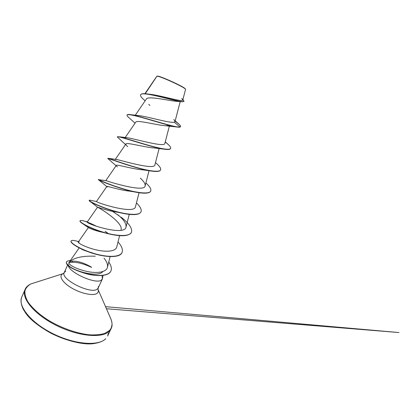 <?xml version="1.0" encoding="UTF-8"?>
<svg xmlns="http://www.w3.org/2000/svg" width="420" height="420" viewBox="0 0 420 420"><rect width="100%" height="100%" fill="white"/><g stroke="black" fill="none" stroke-linecap="round" stroke-linejoin="round"><path stroke-width="0.63" d="M185.446 89.15L185.209 88.725C183.22 86.284 158.513 75.18 157.222 76.136L157.08 76.24M185.546 89.397L185.309 89.003C183.288 86.546 158.24 75.295 156.907 76.256L145.236 93.744M110.124 256.578L107.42 267.377C106.281 272.428 96.49 273.688 86.063 271.246C75.684 268.758 67.583 264.416 69.08 262.348L70.912 260.804C76.398 256.573 86.861 255.843 95.24 256.226M68.234 265.555C69.594 272.906 96.175 284.587 101.357 280.14L102.496 278.544L102.039 276.244M91.607 267.262C84.971 263.361 78.971 261.308 73.605 261.093L70.329 261.513M180.989 101.672L177.413 101.388C169.533 100.963 147.851 95.508 146.323 99.094L135.266 115.238M170.872 125.748L168.956 125.449L165.564 125.743C156.734 125.181 136.637 119.579 135.739 122.183M170.572 148.496L170.536 148.585C170.147 149.384 168.567 149.646 165.8 149.373L153.689 147.893C143.945 147.21 126.467 142.097 125.942 143.971C125.638 144.438 126.215 145.315 127.67 146.601M152.607 171.218L141.719 169.706C131.481 168.856 116.513 164.152 116.314 165.396C116.151 165.643 116.503 166.136 117.374 166.877L107.772 158.477C106.465 157.505 137.093 169.376 152.607 171.218C157.206 171.77 159.836 171.392 160.503 170.079L160.54 169.99M134.594 191.919L129.649 191.153C119.322 190.087 106.801 185.766 106.843 186.464L107.378 187.105M140.957 211.953L140.915 212.037C139.262 214.82 133.66 215.339 124.105 213.591L117.453 212.2C107.473 210.893 97.303 206.955 97.535 207.186L97.692 207.317C99.771 208.037 123.485 222.574 121.07 229.845M103.824 232.565C95.177 230.911 88.158 227.756 88.379 227.572L78.272 242.056C77.574 242.912 85.449 247.312 95.823 249.79C106.192 252.315 115.694 251.548 116.729 247.06L119.606 235.652M121.984 252.593L121.947 252.677C119.915 258.316 103.861 257.455 89.428 252.21L92.342 252.824C87.686 251.664 84.131 250.462 81.674 249.223M107.41 267.372C107.977 264.721 106.848 261.66 104.018 258.185M79.301 241.967L78.278 242.056M87.502 221.87L87.292 221.928C85.123 223.582 124.877 236.665 126.032 227C126.452 223.681 123.737 219.597 117.878 214.751M106.843 186.464L96.469 201.479C96.08 202.571 134.694 215.03 135.513 206.609M105.782 180.658L106.26 180.7C109.757 182.07 144.769 192.796 145.136 185.876C145.478 183.981 143.871 181.403 140.327 178.143M115.243 159.495L116.76 159.49C123.386 160.97 154.849 170.368 154.928 164.787L159.138 148.491M124.898 137.981C125.16 137.618 126.163 137.566 127.911 137.828C137.062 139.377 165.049 147.698 164.882 143.341L169.36 126.11M180.506 126.693L180.023 126.987C175.954 128.221 142.406 116.671 131.329 114.76L139.718 115.715C149.42 117.054 170.846 123.491 174.232 122.147L174.977 121.606C175.082 121.133 174.673 120.44 173.749 119.516M140.637 94.789L140.674 94.689C141.278 93.592 143.871 93.398 148.454 94.111L151.426 94.448C162.829 96.038 182.957 102.359 182.747 100.039L181.802 98.401M145.157 100.795L144.144 99.944C141.393 97.592 140.207 95.902 140.59 94.878C141.367 90.494 175.796 101.535 182.259 101.792L183.913 101.299M174.232 122.147L180.023 126.987L180.558 126.609C180.742 126.179 180.348 125.491 179.377 124.551L175.114 121.133M148.454 94.111C161.936 96.285 184.28 103.546 183.971 101.21L183.01 99.514M91.418 267.346C84.499 264.065 78.341 262.353 72.933 262.206L69.557 262.652M102.842 271.625C96.574 278.948 66.565 268.364 68.145 263.912M179.933 127.171L178.379 127.197C173.586 126.845 160.76 123.013 148.654 119.464C136.526 115.904 127.57 113.678 127.055 115.112C126.856 115.668 127.638 116.655 129.407 118.078L135.041 123.186M165.8 149.373C152.633 148.092 116.293 134.815 117.338 136.972L125.522 144.575M150.67 191.142L150.628 191.231C149.562 193.195 145.603 193.672 138.758 192.665C121.973 190.208 96.957 179.655 98.359 179.639L98.91 179.776M124.105 213.591C108.932 210.803 90.783 202.771 89.339 200.886L89.177 200.387M112.57 211.376L119.364 216.038M131.392 232.433L131.355 232.517C128.756 236.345 121.055 236.754 108.25 233.751C96.605 230.942 85.008 225.65 81.454 222.831C80.314 221.949 79.826 221.319 79.989 220.952L80.036 220.873M89.428 252.21C84.189 250.336 79.884 248.399 76.514 246.404C72.45 243.925 70.618 242.167 71.017 241.122L71.059 241.038M110.854 271.115L110.817 271.199C108.675 276.092 97.745 276.791 86.436 273.788C75.264 270.491 66.061 266.254 66.287 262.295L66.329 262.211M131.329 114.76C128.793 114.319 127.397 114.377 127.139 114.928L127.108 115.028M165.244 141.971L168.446 144.69C170.221 146.375 170.945 147.614 170.62 148.407C169.801 150.412 160.487 148.701 148.312 145.241C136.159 141.797 123.659 137.634 119.348 136.794L117.406 136.894M155.495 162.619L156.986 163.942C159.884 166.603 161.086 168.588 160.587 169.901C159.511 172.578 148.759 170.987 135.718 167.244C122.687 163.511 110.675 158.975 108.376 158.361L107.992 158.471M145.898 182.936C149.793 186.48 151.4 189.184 150.712 191.058C149.347 194.46 136.988 192.953 123.197 188.822C109.4 184.711 98.38 179.76 98.438 179.471L98.779 179.529M136.458 202.923C140.311 206.698 141.823 209.68 140.999 211.864C139.382 215.828 126.714 214.804 112.959 210.635C99.188 206.498 88.61 201.043 89.177 200.287L90.988 200.45M121.133 217.177C129.097 223.409 132.531 228.464 131.434 232.349C129.581 236.822 116.776 236.313 103.142 232.16C89.492 228.049 79.243 222.101 80.062 220.778C80.236 220.432 80.96 220.369 82.226 220.584C85.428 221.156 90.242 223.078 96.668 226.359M105.089 231.304L107.882 233.205M118.02 241.946C121.8 246.178 123.133 249.701 122.02 252.509C119.926 257.476 107 257.465 93.492 253.334C79.963 249.244 70.035 242.823 71.09 240.954C71.642 240.214 73.474 240.245 76.598 241.048L78.566 241.637M108.754 262.038C111.232 265.566 111.941 268.569 110.896 271.036C108.754 275.924 97.823 276.617 86.515 273.614C75.338 270.317 66.134 266.086 66.36 262.127C67.037 261.602 66.176 261.051 70.355 260.51M105.761 338.672C98.747 346.311 74.697 344.647 52.637 333.532C30.534 322.502 17.535 305.755 21.803 296.935C20.638 299.906 20.701 303.875 23.3 309.325C25.589 313.173 28.975 317.205 33.448 321.421C38.504 325.6 44.289 329.495 50.799 333.113C64.202 339.969 79.013 343.901 89.985 343.865C97.818 343.497 102.942 341.434 105.625 338.856L105.761 338.672M97.183 342.82C77.884 349.004 31.537 327.883 23.541 309.262M112.004 324.728L111.148 328.65L109.331 331.175C102.459 338.499 78.467 336.541 56.322 325.427C34.125 314.386 20.937 297.922 25.074 289.422L27.473 286.204M110.408 317.819L110.933 319.037C112.791 323.715 112.266 327.569 109.358 330.598L104.832 333.385C100.753 334.64 95.739 335.129 89.78 334.85C77.254 333.627 61.646 328.199 48.61 320.407C39.154 314.412 31.883 307.786 27.762 301.581C25.599 297.57 24.659 293.969 24.938 290.776C25.893 287.894 27.878 285.611 30.896 283.915L35.48 282.455M97.745 288.671L97.97 289.191C98.669 291.013 98.343 292.42 96.994 293.407C93.371 296.111 81.296 293.675 71.809 288.099C62.26 282.56 58.37 275.798 62.89 273.735L63.551 273.462M98.395 286.534L98.18 288.02L97.183 289.144C90.841 294.656 59.929 279.001 64.244 272.554L65.772 271.105M108.486 332.955L107.62 336.047L111.557 327.642C112.413 325.447 112.203 322.581 110.933 319.037L98.002 289.354L98.18 288.02L102.328 279.085M72.933 262.206L72.156 261.151M157.222 76.136L156.907 76.256M67.541 265.183L64.244 272.554L63.362 273.556L30.844 283.936C28.266 285.212 26.502 286.724 25.557 288.467L21.803 296.935M103 275.436L102.496 278.544M180.212 101.603L174.988 121.606M135.734 122.178L125.192 137.529M125.937 143.966L115.364 159.316M149.047 170.672L145.142 185.876M116.308 165.391L105.782 180.632M139.062 192.707L135.518 206.614M129.25 214.363L126.047 227.005M90.557 201.779L97.535 207.186L87.287 221.923M79.196 247.874L69.069 262.348M144.895 93.723L156.781 76.325M182.768 100.044L185.551 89.402M149.888 105.493L148.796 104.391M145.121 100.853L144.144 99.944M179.377 124.551L175.192 120.829M165.564 125.743L176.3 126.924M106.769 186.569L98.369 179.629L106.26 180.695M105.073 232.796L108.25 233.751M88.379 227.577L81.454 222.831M78.293 247.186L76.514 246.404M78.503 241.731L76.598 241.048M87.35 221.834L82.226 220.584M96.469 201.479L89.633 200.177M116.76 159.484L108.376 158.361M155.489 162.64L156.986 163.942M127.906 137.828L119.348 136.794M165.27 141.86L168.446 144.69M185.425 88.987L185.525 89.266M105.551 306.647L399 332.551L106.46 308.731"/></g></svg>
